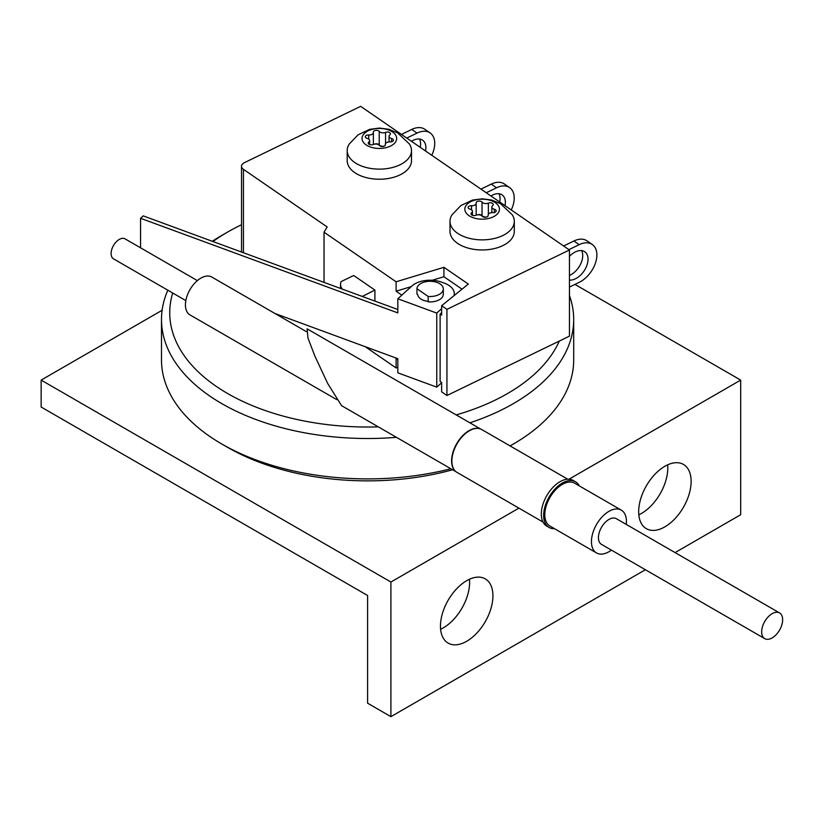 <?xml version="1.0" encoding="UTF-8"?>
<svg xmlns="http://www.w3.org/2000/svg" width="823" height="823" viewBox="0 0 823 823"><rect width="100%" height="100%" fill="white"/><g stroke="black" fill="none" stroke-linecap="round" stroke-linejoin="round"><path stroke-width="1.23" d="M479.902 428.762A24.649 14.228 120 0 0 479.716 428.711A24.649 14.228 120 0 0 459.491 439.431A24.649 14.228 120 0 0 455.263 471.065A24.649 14.228 120 0 0 455.407 471.198M567.747 479.212L481.722 429.544A24.731 14.279 120 0 0 480.087 428.824A24.731 14.279 120 0 0 459.79 439.585A24.731 14.279 120 0 0 455.551 471.322A24.731 14.279 120 0 0 456.991 472.381L543.005 522.049M579.258 485.858A26.377 15.236 120 0 0 575.493 481.774L573.158 480.426A26.377 15.236 120 0 0 549.764 491.136A26.377 15.236 120 0 0 546.781 526.123L549.106 527.471A26.377 15.236 120 0 0 554.517 528.695M575.493 481.774A26.377 15.236 120 0 0 552.099 492.483A26.377 15.236 120 0 0 549.106 527.471M480.673 429.04L307.113 328.83L307.956 337.986L314.798 355.896L327.595 383.302L341.555 405.646L456.024 471.733M197.376 280.612L125.034 238.845A11.543 6.666 120 0 0 119.263 239.421A11.543 6.666 120 0 0 111.722 249.585A11.543 6.666 120 0 0 113.492 258.834L185.833 300.601M306.228 331.556L211.799 277.042A21.851 12.612 120 0 0 200.874 278.123A21.851 12.612 120 0 0 186.605 297.37A21.851 12.612 120 0 0 189.948 314.88L336.761 399.639M626.241 524.405A24.731 14.279 120 0 0 621.303 510.126L574.66 483.204A24.731 14.279 120 0 0 562.294 484.428A24.731 14.279 120 0 0 546.143 506.227A24.731 14.279 120 0 0 549.929 526.041L596.562 552.963A24.731 14.279 120 0 0 608.938 551.739A24.731 14.279 120 0 0 611.407 550.114M621.303 510.126A24.731 14.279 120 0 0 608.938 511.35A24.731 14.279 120 0 0 592.776 533.15A24.731 14.279 120 0 0 596.562 552.963M779.576 612.929L616.355 518.696A14.835 8.569 120 0 0 608.938 519.436A14.835 8.569 120 0 0 599.237 532.512A14.835 8.569 120 0 0 601.51 544.404L764.732 638.638A14.835 8.569 120 0 0 772.159 637.897A14.835 8.569 120 0 0 781.85 624.822A14.835 8.569 120 0 0 779.576 612.929A14.835 8.569 120 0 0 772.159 613.67A14.835 8.569 120 0 0 762.458 626.745A14.835 8.569 120 0 0 764.732 638.638M667.659 464.83A37.097 21.419 -60 0 1 641.58 513.377A37.097 21.419 -60 0 1 638.813 514.807M664.891 466.26A37.097 21.419 -60 0 1 683.44 464.419A37.097 21.419 -60 0 1 689.129 494.15A37.097 21.419 -60 0 1 664.891 526.843A37.097 21.419 -60 0 1 646.343 528.675A37.097 21.419 -60 0 1 640.664 498.954A37.097 21.419 -60 0 1 664.891 466.26M469.46 579.258A37.097 21.419 -60 0 1 443.381 627.805A37.097 21.419 -60 0 1 440.614 629.235M466.692 580.688A37.097 21.419 -60 0 1 485.241 578.847A37.097 21.419 -60 0 1 490.93 608.578A37.097 21.419 -60 0 1 466.692 641.271A37.097 21.419 -60 0 1 448.144 643.102A37.097 21.419 -60 0 1 442.455 613.382A37.097 21.419 -60 0 1 466.692 580.688M162.121 310.261L41.15 380.103L41.15 407.025L367.593 595.492L367.593 703.192L390.915 716.658L645.397 569.732M675.076 552.603L740.679 514.725L740.679 380.103L569.002 479.212M41.15 380.103L390.915 582.036L518.912 508.13M390.915 582.036L390.915 716.658M574.938 284.408L740.679 380.103M428.166 301.825A13.189 7.613 0 0 0 438.608 300.128A13.189 7.613 0 0 0 443.319 294.295L443.319 288.904A13.189 7.613 180 0 1 438.608 294.737A13.189 7.613 180 0 1 428.166 296.434L428.166 301.825L427.322 301.249A12.366 7.14 0 0 1 417.786 294.685L416.942 294.109L416.942 288.719L428.166 296.434M416.942 288.719A13.189 7.613 180 0 1 421.654 283.071A13.189 7.613 180 0 1 435.706 282.011A13.189 7.613 180 0 1 443.319 288.904M453.977 295.704A21.439 12.376 0 0 0 454.286 293.605A21.439 12.376 0 0 0 444.369 283.163L441.591 282.145A21.439 12.376 0 0 0 416.294 283.102A21.439 12.376 0 0 0 411.994 285.931L397.818 298.77L436.756 313.09L441.632 308.676M569.444 280.098A16.491 10.308 124.5 0 0 575.411 278.802A16.491 10.308 124.5 0 0 586.953 265.191A16.491 10.308 124.5 0 0 584.752 251.756A16.491 10.308 124.5 0 0 575.411 251.879A16.491 10.308 124.5 0 0 569.444 256.354M569.444 275.458A16.491 10.308 124.5 0 0 570.113 275.16A16.491 10.308 124.5 0 0 581.635 250.614M490.961 195.997A16.491 10.308 -55.5 0 1 492.74 195A16.491 10.308 -55.5 0 1 502.081 194.876A16.491 10.308 -55.5 0 1 505.013 205.668M499.715 202.026A16.491 10.308 124.5 0 0 498.975 193.734M411.469 141.299A16.491 10.308 -55.5 0 1 413.249 140.301A16.491 10.308 -55.5 0 1 422.6 140.188A16.491 10.308 -55.5 0 1 425.532 150.979M420.234 147.327A16.491 10.308 124.5 0 0 419.483 139.036M446.93 395.513L446.93 309.355L441.632 305.703L441.632 315.127L440.12 314.088L440.12 381.399L441.632 382.438L441.632 391.861L446.93 395.513L569.444 336.154L569.444 249.997L360.659 106.342L244.462 162.635A8.24 4.763 0 0 0 241.52 166.287A8.24 4.763 0 0 0 243.443 169.343L327.173 226.953L324.036 232.199L396.1 281.785L396.1 291.208L401.83 295.148M397.818 367.428L396.1 367.943L365.206 346.689M374.907 301.095L374.907 290.087L353.715 275.499L341.082 281.62A20.606 11.903 0 0 0 340.537 284.326A20.606 11.903 0 0 0 342.265 289.089M396.1 367.943L396.1 358.519L397.818 359.702M324.036 232.199L324.036 282.382M441.632 305.703L468.318 284.079L443.936 267.31L396.1 281.785M446.93 309.355L569.444 249.997M569.444 287.073L579.197 282.351A23.085 14.433 124.5 0 0 596.881 254.935A23.085 14.433 124.5 0 0 592.282 244.482A23.085 14.433 124.5 0 0 579.197 244.657L568.919 249.636M579.197 244.657L573.898 241.005L563.621 245.984M573.898 241.005A23.085 14.433 -55.5 0 1 586.984 240.841L592.282 244.482M511.237 209.947A23.085 14.433 124.5 0 0 514.21 198.055A23.085 14.433 124.5 0 0 509.612 187.603A23.085 14.433 124.5 0 0 496.526 187.778L486.249 192.757M496.526 187.778L491.228 184.126L480.951 189.105M491.228 184.126A23.085 14.433 -55.5 0 1 504.314 183.961L509.612 187.603M431.756 155.259A23.085 14.433 124.5 0 0 434.729 143.367A23.085 14.433 124.5 0 0 430.131 132.915A23.085 14.433 124.5 0 0 417.045 133.089L406.768 138.069M417.045 133.089L411.747 129.437L401.47 134.416M411.747 129.437A23.085 14.433 -55.5 0 1 424.822 129.273L430.131 132.915M440.12 314.088L441.632 312.719M462.022 289.182L443.936 276.734L432.26 280.262M411.212 286.63L396.1 291.208M443.936 276.734L443.936 267.31M362.274 296.455L374.907 290.087M361.647 296.218A20.606 11.903 0 0 0 362.274 296.208M274.903 313.47L397.818 358.684L397.818 372.819L436.756 387.139L441.632 382.716M397.818 309.52L143.223 215.883L140.558 218.29L397.818 312.905L397.818 298.77M140.558 247.805L140.558 218.29M436.756 387.139L436.756 313.09M456.22 414.915A197.859 114.232 0 0 0 494.777 400.297A197.859 114.232 0 0 0 559.29 341.082M241.52 224.751A197.859 114.232 0 0 0 240.419 225.276A197.859 114.232 0 0 0 227.693 232.014A197.859 114.232 0 0 0 212.951 241.53M569.444 295.478A206.1 118.996 180 0 1 573.693 319.519A206.1 118.996 180 0 1 500.075 410.667A206.1 118.996 180 0 1 469.902 422.816M510.044 445.901A206.1 118.996 0 0 0 513.336 444.039A206.1 118.996 0 0 0 573.693 359.908L573.693 319.519M396.449 437.332A206.1 118.996 180 0 1 161.493 319.519L161.493 359.908A206.1 118.996 0 0 0 221.86 444.039A206.1 118.996 0 0 0 450.87 468.75M161.493 319.519A206.1 118.996 180 0 1 167.841 290.21M212.303 241.283A206.1 118.996 180 0 1 221.86 235.378L227.693 232.014M452.64 469.779A197.859 114.232 180 0 1 227.693 447.414L221.86 444.039M172.717 293.029A197.859 114.232 0 0 0 378.292 426.849M384.022 146.247A4.228 2.438 180 0 1 380.092 145.599A4.228 2.438 180 0 1 379.218 144.858A3.076 1.78 0 0 0 374.671 144.118M380.092 132.133A4.228 2.438 180 0 1 379.218 131.402A3.076 1.78 0 0 0 375.772 130.384A3.076 1.78 0 0 0 373.333 132.122A3.076 1.78 0 0 0 373.344 132.308A4.228 2.438 180 0 1 373.375 132.565A4.228 2.438 180 0 1 368.704 134.993A3.076 1.78 0 0 0 365.309 136.752A3.076 1.78 0 0 0 366.204 138.017A3.076 1.78 0 0 0 367.13 138.377A4.228 2.438 180 0 1 369.64 140.61A4.228 2.438 180 0 1 368.827 142.04A3.076 1.78 0 0 0 368.241 143.089A3.076 1.78 0 0 0 369.146 144.344A3.076 1.78 0 0 0 373.128 144.519A4.228 2.438 180 0 1 379.475 145.506A3.076 1.78 0 0 0 380.103 146.041A3.076 1.78 0 0 0 383.467 146.422A3.076 1.78 0 0 0 385.359 144.786A3.076 1.78 0 0 0 385.349 144.601A4.228 2.438 180 0 1 385.318 144.344A4.228 2.438 180 0 1 389.989 141.916A3.076 1.78 0 0 0 393.384 140.147A3.076 1.78 0 0 0 391.563 138.521A4.228 2.438 180 0 1 390.297 138.017A4.228 2.438 180 0 1 389.053 136.299A4.228 2.438 180 0 1 389.865 134.859A3.076 1.78 0 0 0 390.452 133.82A3.076 1.78 0 0 0 388.775 132.236A3.076 1.78 0 0 0 385.565 132.38A4.228 2.438 180 0 1 380.092 132.133M391.594 131.382A17.314 9.999 180 0 1 391.594 145.517A17.314 9.999 180 0 1 367.109 145.517A17.314 9.999 180 0 1 367.109 131.382A17.314 9.999 180 0 1 391.594 131.382M409.442 144.035A32.148 18.559 180 0 1 411.5 150.568A32.148 18.559 180 0 1 391.655 167.717A32.148 18.559 180 0 1 356.616 163.695A32.148 18.559 180 0 1 347.193 150.568A32.148 18.559 180 0 1 349.25 144.035L358.087 134.807L369.661 129.345L379.413 128.069L388.795 129.283L397.694 132.925L409.442 144.035M347.193 150.568L347.193 160.67A32.148 18.559 0 0 0 356.616 173.787A32.148 18.559 0 0 0 391.655 177.819A32.148 18.559 0 0 0 411.5 160.67L411.5 150.568M486.825 216.984A4.228 2.438 180 0 1 482.895 216.326A4.228 2.438 180 0 1 482.021 215.595A3.076 1.78 0 0 0 477.474 214.854M482.895 202.869A4.228 2.438 180 0 1 482.021 202.139A3.076 1.78 0 0 0 478.575 201.121A3.076 1.78 0 0 0 476.136 202.859A3.076 1.78 0 0 0 476.147 203.044A4.228 2.438 180 0 1 476.178 203.302A4.228 2.438 180 0 1 471.507 205.719A3.076 1.78 0 0 0 468.112 207.489A3.076 1.78 0 0 0 469.007 208.744A3.076 1.78 0 0 0 469.933 209.114A4.228 2.438 180 0 1 472.443 211.346A4.228 2.438 180 0 1 471.63 212.776A3.076 1.78 0 0 0 471.044 213.815A3.076 1.78 0 0 0 471.949 215.081A3.076 1.78 0 0 0 475.931 215.256A4.228 2.438 180 0 1 482.278 216.243A3.076 1.78 0 0 0 482.916 216.768A3.076 1.78 0 0 0 486.27 217.159A3.076 1.78 0 0 0 488.162 215.513A3.076 1.78 0 0 0 488.152 215.328A4.228 2.438 180 0 1 488.121 215.081A4.228 2.438 180 0 1 492.792 212.653A3.076 1.78 0 0 0 496.187 210.883A3.076 1.78 0 0 0 494.366 209.258A4.228 2.438 180 0 1 493.1 208.754A4.228 2.438 180 0 1 491.856 207.026A4.228 2.438 180 0 1 492.668 205.596A3.076 1.78 0 0 0 493.255 204.557A3.076 1.78 0 0 0 491.578 202.972A3.076 1.78 0 0 0 488.368 203.116A4.228 2.438 180 0 1 482.895 202.869M494.397 202.119A17.314 9.999 180 0 1 494.397 216.254A17.314 9.999 180 0 1 469.912 216.254A17.314 9.999 180 0 1 469.912 202.119A17.314 9.999 180 0 1 494.397 202.119M512.245 214.772A32.148 18.559 180 0 1 514.303 221.305A32.148 18.559 180 0 1 494.458 238.454A32.148 18.559 180 0 1 459.419 234.432A32.148 18.559 180 0 1 449.996 221.305A32.148 18.559 180 0 1 452.053 214.772L460.89 205.544L472.464 200.082L482.216 198.806L491.598 200.01L500.497 203.662L512.245 214.772M449.996 221.305L449.996 231.397A32.148 18.559 0 0 0 459.419 244.524A32.148 18.559 0 0 0 494.458 248.546A32.148 18.559 0 0 0 514.303 231.397L514.303 221.305M243.443 169.343L243.443 252.743M379.218 144.858L379.218 131.402M368.704 139.077L368.704 134.993M368.827 144.128L368.827 142.04M391.563 141.772L391.563 138.521M385.565 143.531L385.565 132.38M482.021 215.595L482.021 202.139M471.507 209.814L471.507 205.719M471.63 214.865L471.63 212.776M494.366 212.509L494.366 209.258M488.368 214.268L488.368 203.116M241.52 166.287L241.52 252.033M340.537 288.451L340.537 284.326M454.286 295.447L454.286 293.605M510.085 445.922L513.336 444.039M389.053 141.916L389.053 136.299M373.375 144.426L373.375 132.565M369.64 144.57L369.64 140.61M385.318 145.064L385.318 144.344M491.856 212.653L491.856 207.026M476.178 215.163L476.178 203.302M472.443 215.307L472.443 211.346M488.121 215.801L488.121 215.081"/></g></svg>

